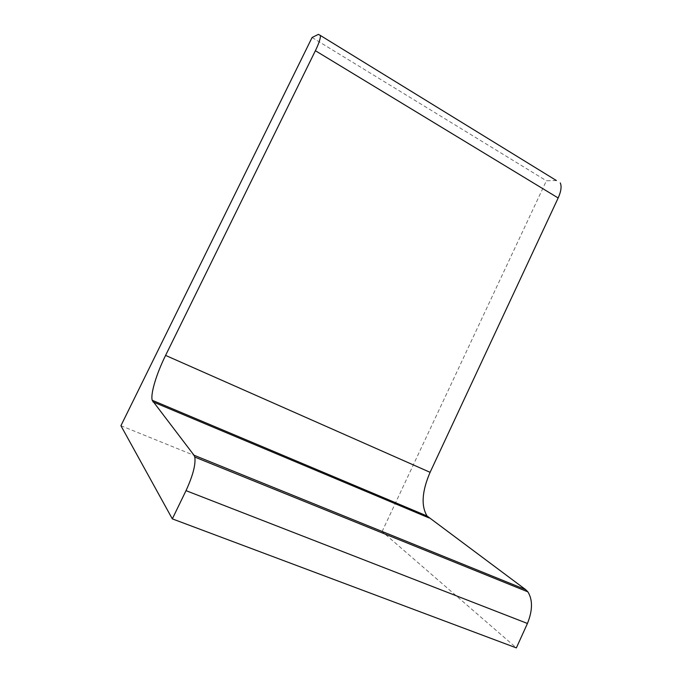 <?xml version="1.0" encoding="UTF-8"?>
<svg xmlns="http://www.w3.org/2000/svg" width="682" height="682" viewBox="0 0 682 682"><rect width="100%" height="100%" fill="white"/><g stroke="black" fill="none" stroke-linecap="round" stroke-linejoin="round"><path stroke-width="0.51" stroke-dasharray="3.41 2.56" d="M120.927 425.713L382.099 531.542L516.359 647.9M382.099 531.542L546.393 180.773L556.376 180.525M312.092 37.493L546.393 180.773M318.434 34.364L556.231 180.525"/><path stroke-width="1.02" d="M556.376 180.525L320.438 35.498L318.434 34.364L312.092 37.493L120.927 425.713L172.324 518.874L516.359 647.9L527.442 623.476C532.676 610.381 532.812 599.836 527.868 591.848L194.813 457.085C195.828 464.468 192.895 475.652 186.016 490.648L527.442 623.476M320.438 35.498C320.557 38.422 318.878 43.495 315.391 50.715L165.59 355.407L430.095 472.319L558.166 197.976C561.09 191.429 561.798 186.408 560.289 182.929M194.813 457.085L194.003 455.226L152.205 400.274C150.372 393.812 156.493 373.77 165.59 355.407M194.003 455.226L525.669 589.632L427.043 515.984C420.956 505.805 421.97 491.245 430.095 472.319M525.669 589.632L527.868 591.848M172.324 518.874L186.016 490.648M315.391 50.715L558.166 197.976M152.904 401.834L429.046 517.936M427.043 515.984L152.205 400.274"/></g></svg>
